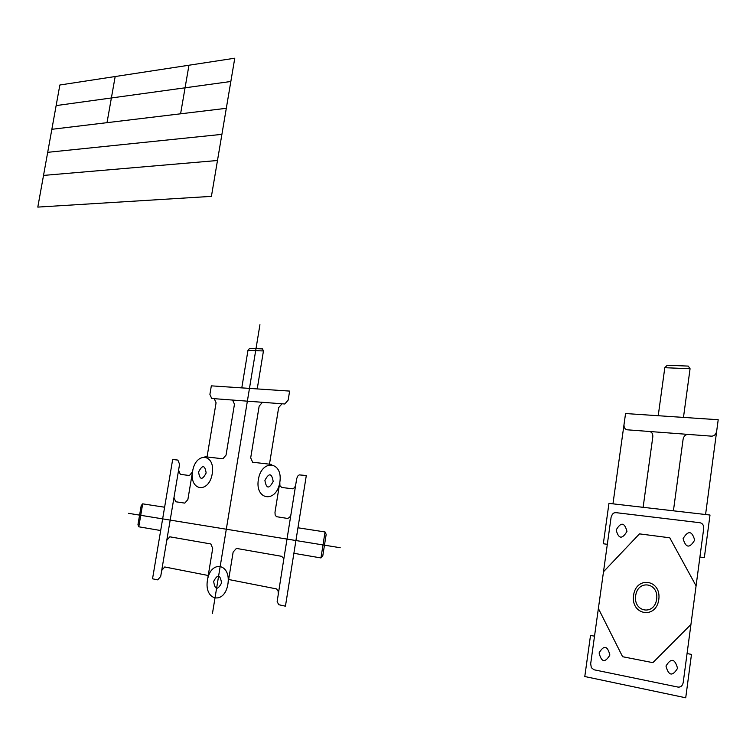 <?xml version="1.0" encoding="UTF-8"?>
<svg xmlns="http://www.w3.org/2000/svg" width="756" height="756" viewBox="0 0 756 756"><rect width="100%" height="100%" fill="white"/><g stroke="black" fill="none" stroke-linecap="round" stroke-linejoin="round"><path stroke-width="1.13" d="M257.229 388.924L263.447 350.964L262.464 348.903L249.593 348.384L247.977 350.321L241.788 387.885M269.476 464.175L278.643 407.654L281.997 403.78L284.804 403.987L288.168 400.094L289.624 391.088L211.33 385.853L209.903 394.405L211.699 398.478L214.26 398.677L216.074 402.768L207.049 456.964M204.98 456.728L222.878 458.797L226.053 455.093L234.464 404.205L232.593 400.056M271.706 464.43L252.636 462.228L250.69 457.871L259.157 406.133L262.436 402.305M207.456 580.173C203.874 600.736 224.475 605.206 227.877 584.246C231.327 563.324 210.678 559.582 207.456 580.173L212.701 548.44L210.848 543.961L169.816 536.807L166.783 540.313L179.578 464.25L177.858 460.092L172.67 459.468L152.532 578.803L157.692 579.871L160.707 576.422L166.783 540.313M258.372 479.569C254.8 500.33 276.45 503.439 279.833 482.281C283.264 461.179 261.567 458.807 258.372 479.569M192.61 471.253C189.104 491.107 208.911 493.952 212.238 473.738C215.611 453.572 195.757 451.398 192.61 471.253L187.875 499.546L184.804 503.118L175.704 501.757L173.984 497.514M293.886 553.307L320.95 557.937L322.765 556L326.176 534.369L325.052 531.959L297.968 527.783M160.678 530.532L138.783 526.79L137.961 524.664L141.211 505.594L142.686 503.846L164.61 507.229M283.5 560.971L277.15 601.53L278.709 604.696L285.437 606.189L306.312 475.505L299.206 474.891L297.732 476.082L296.702 478.624L283.5 560.971L283.32 558.221L281.714 556.331L236.411 548.412L233.141 552.06L227.877 584.246M278.265 593.621L278.085 590.842L276.488 588.905L228.652 579.502M208.231 575.496L164.742 566.972L161.718 570.44M290.928 514.628L289.642 517.491L287.488 518.436L276.441 516.679L275.156 514.987L274.986 512.294L279.833 482.281L279.9 485.654L281.771 487.497L292.865 488.82L294.651 487.544L295.681 485.012M192.496 471.914L189.425 475.524L180.315 474.343L178.586 470.147M213.664 581.411C214.959 589.945 217.586 590.474 221.546 582.98C220.223 574.447 217.596 573.927 213.664 581.411M264.902 480.4C266.339 488.83 269.098 489.179 273.181 481.44C271.716 473.01 268.956 472.661 264.902 480.4M198.573 472.009C199.801 480.06 202.324 480.381 206.152 472.972C204.904 464.921 202.381 464.6 198.573 472.009M281.997 403.78L214.26 398.677M320.95 557.937L325.052 531.959M138.783 526.79L142.686 503.846M263.447 350.964L247.977 350.321M683.197 682.592L703.704 528.576C703.864 525.325 702.626 523.379 699.999 522.736L615.828 512.634L614.004 512.927L612.417 514.165L611.103 517.208L590.672 663.787L591.343 667.671L593.97 669.769L678.066 687.1C680.778 687.327 682.488 685.815 683.197 682.592M594.518 636.174L590.521 635.427L584.785 676.525L685.72 697.788L691.485 654.394L687.062 653.562M699.914 557.04L704.337 557.644L710.007 515.034L608.958 503.373L603.326 543.762L607.323 544.311M633.566 595.407C630.636 615.138 656.123 619.618 658.797 599.508C661.557 579.455 636.061 575.647 633.566 595.407M635.664 595.747C633.235 612.19 654.441 615.866 656.652 599.158C658.958 582.498 637.752 579.285 635.664 595.747M683.471 417.416L690.067 368.748L688.272 366.093L667.255 365.243L664.808 367.7L658.221 415.724M705.575 514.524L718.2 419.731L625.552 413.541L624.021 424.522C623.832 427.565 624.947 429.332 627.348 429.814L688.092 434.398C685.446 434.511 683.783 436.127 683.103 439.236L673.416 510.81M612.965 503.836L624.021 424.522M716.669 431.251C715.97 434.416 714.269 436.051 711.557 436.165L688.092 434.398M665.979 666.055C668.597 675.864 672.453 676.62 677.546 668.332C674.881 658.523 671.026 657.758 665.979 666.055M599.092 652.919C601.464 662.35 605.055 663.059 609.875 655.036C607.474 645.596 603.883 644.896 599.092 652.919M616.168 529.975C618.559 539.028 622.16 539.5 626.96 531.373C624.541 522.32 620.941 521.857 616.168 529.975M683.103 538.622C685.749 548.024 689.614 548.525 694.679 540.115C691.995 530.721 688.14 530.221 683.103 538.622M643.129 507.314L652.806 436.864C652.976 433.764 651.823 431.969 649.366 431.478M690.067 368.748L664.808 367.7M690.927 624.484L652.872 662.653L622.604 656.718L598.383 608.504M696.078 585.872L669.769 537.799L639.481 533.868L603.496 571.753M340.209 547.731L128.567 513.333M212.455 613.447L259.941 324.702M211.415 196.371L37.8 207.097L59.856 85.003L234.776 58.212L211.415 196.371M217.482 160.499L43.517 175.42M221.905 134.36L47.694 152.325M226.309 108.306L51.852 129.304M230.845 81.487L56.133 105.594M180.589 113.806L188.962 65.224M107.012 122.67L115.177 76.526"/></g></svg>
